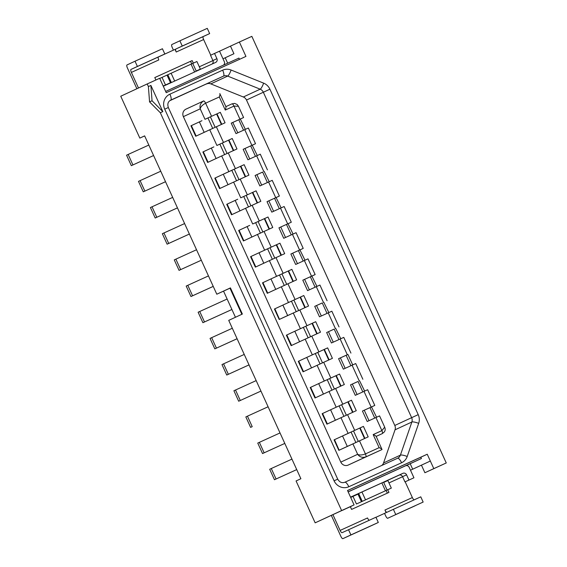 <?xml version="1.0" encoding="UTF-8"?>
<svg xmlns="http://www.w3.org/2000/svg" width="567" height="567" viewBox="0 0 567 567"><rect width="100%" height="100%" fill="white"/><g stroke="black" fill="none" stroke-linecap="round" stroke-linejoin="round"><path stroke-width="0.85" d="M407.092 465.649L406.9 465.231L421.423 458.519L420.827 457.208L427.242 454.231L347.521 490.498L354.077 504.892L341.625 510.562L160.326 112.741L162.821 111.607L150.893 85.44L148.398 86.574L147.207 83.951L159.667 78.289L166.223 92.683L245.943 56.416L239.387 42.022L251.84 36.359L446.257 462.963L433.805 468.626L430.339 461.035L410.494 470.22M427.242 454.231L430.339 461.035M272.344 259.275L267.581 248.835L261.593 251.571L271.21 247.148L279.928 243.186L270.02 247.701L274.789 258.162M281.019 255.327L276.249 244.866M169.724 100.735L223.433 76.148L170.624 100.175M420.827 457.208L347.543 490.547M421.423 458.519L348.138 491.851M352.702 364.907L347.954 354.474L346.125 355.296M230.464 287.965L216.8 294.209L144.635 135.874L139.829 138.1L120.743 96.227L147.207 83.951M345.168 368.337L340.398 357.869L338.584 358.691L347.649 354.609M340.398 357.876L346.118 355.275L350.881 365.736M297.37 330.086L315.713 321.702L294.812 331.256L299.582 341.731L320.483 332.17L315.713 321.702M279.205 319.476L274.435 309.008L274.867 308.809L279.503 319.349L308.554 305.996L303.784 295.527L293.876 300.042L298.646 310.503M303.784 295.527L282.883 305.089L287.66 315.557L290.219 314.38M288.475 302.509L281.317 286.803L267.284 293.302L278.291 288.206M281.317 286.803L296.626 279.829L291.856 269.353L276.547 276.335L273.514 277.738L279.51 275.002L284.273 285.449M276.547 276.335L269.396 260.629L255.356 267.135L266.362 262.039M264.619 250.16L257.468 234.454L243.427 240.961L254.434 235.865M257.468 234.454L272.77 227.48L268 217.012L252.698 223.986L258.091 221.527L262.861 231.988M252.698 223.986L245.539 208.287L231.499 214.787L242.506 209.691M245.539 208.287L260.841 201.306L256.071 190.838L240.769 197.819L246.17 195.36L250.933 205.814M240.769 197.819L233.611 182.113L219.571 188.62L230.578 183.517M233.611 182.113L248.92 175.139L244.143 164.671L228.841 171.645L225.808 173.048L231.804 170.313L236.559 180.76M228.841 171.645L221.683 155.939L207.642 162.445L218.649 157.35M221.683 155.939L236.992 148.965L232.222 138.497L216.913 145.471L222.314 143.012L227.076 153.473M216.913 145.471L209.755 129.772L195.714 136.271L206.721 131.175M209.755 129.772L225.064 122.791L220.294 112.323L204.985 119.304L210.385 116.837L215.155 127.299M376.056 436.448C376.112 435.995 375.148 435.378 373.171 434.591L379.139 447.675C381.109 448.462 382.073 449.085 382.016 449.532L348.181 465.082A5.755 5.472 65.1 0 1 340.817 462.112L183.375 116.639A5.755 5.472 -114.9 0 1 185.969 109.14L203.546 100.99M338.846 450.34L334.076 439.872L334.502 439.666L339.137 450.212L368.189 436.859L363.419 426.391L353.51 430.906L358.28 441.367M334.502 439.666L363.419 426.391M327.343 423.967L326.918 424.166L322.148 413.697L322.573 413.492L327.343 423.967L356.26 410.685L351.49 400.217L333.155 408.601L351.49 400.217M337.925 419.07L326.918 424.166M336.188 407.191L329.03 391.492L314.99 397.991L325.997 392.896M329.03 391.492L344.339 384.511L339.562 374.043L324.26 381.024L318.668 383.604L323.438 394.072M324.26 381.024L317.102 365.318L303.062 371.824L314.068 366.721M303.494 371.619L298.724 361.151L306.74 357.43L327.641 347.876L317.733 352.39L322.495 362.852M291.133 345.65L286.363 335.182L286.796 334.977L291.566 345.445L291.133 345.65L302.14 340.554M376.127 436.264L382.016 449.532L365.828 456.903C362.412 457.923 359.684 457.059 357.657 454.302C359.457 455.315 362.051 455.188 365.432 453.912C366.105 455.514 366.232 456.506 365.828 456.903L348.181 465.082M342.652 510.215L351.625 506.048M364.51 438.532L359.74 428.071M404.944 481.907L413.938 477.783L404.944 481.907L402.563 476.677A2.878 2.736 65.1 0 0 398.877 475.189L402.889 473.332A2.878 2.736 -114.9 0 1 406.574 474.813L408.956 480.051M387.757 489.782L388.955 492.404L351.59 509.407L350.363 506.714M339.562 374.043L329.661 378.565L334.424 389.019M393.363 509.294L395.752 514.531L423.152 502.064L420.771 496.834L386.949 512.27A2.878 0.886 65.5 0 1 386.035 511.767A2.878 0.886 65.5 0 1 384.958 510.024L386.148 512.646L375.956 517.295L386.148 512.646M296.725 469.589L274.463 479.732L296.725 469.604M276.065 478.987L271.288 468.519L269.686 469.263L274.463 479.732M352.582 412.358L347.812 401.904M320.05 363.964L315.295 353.517L309.298 356.253M317.733 352.39L315.295 353.517M243.427 240.961L238.657 230.493L239.083 230.287L243.853 240.762M333.24 342.163L328.47 331.702L326.656 332.517L334.197 329.122M335.373 328.555L328.222 312.849L331.851 311.212L339.009 326.911M384.766 481.95A2.878 0.886 65.5 0 1 384.986 481.567L383.59 482.212M322.573 413.492L333.155 408.601M348.521 529.698L350.909 534.929L342.886 538.65L370.294 526.183A2.878 0.886 -114.5 0 0 370.294 526.183L378.309 522.462L375.928 517.232L342.107 532.668A2.878 0.886 65.5 0 1 341.192 532.165A2.878 0.886 65.5 0 1 340.108 530.428L367.515 517.962A2.878 0.886 -114.5 0 0 368.593 519.698A2.878 0.886 -114.5 0 0 369.337 520.23M394.795 425.463L246.489 100.033L269.913 89.21L418.219 414.64L394.795 425.463A5.755 5.472 -114.9 0 1 395.022 429.829L383.554 462.941L400.401 455.131A5.755 5.472 -114.9 0 1 397.58 458.264A5.755 1.765 -114.5 0 0 397.573 458.264A5.755 1.765 -114.5 0 1 401.564 462.757A11.503 10.95 -114.9 0 0 407.212 456.485L418.673 423.372A5.755 1.262 -160.9 0 0 411.862 422.018L395.022 429.829M304.996 260.218L299.943 249.919L303.225 248.396L290.878 254.002L292.692 253.18L297.462 263.648M303.225 248.396L296.066 232.69L283.72 238.303L278.95 227.835L291.296 222.221L278.95 227.835M413.938 477.783L409.168 467.314A2.878 2.736 -114.9 0 0 405.483 465.833L348.159 491.908M224.376 64.709L224.192 64.305M233.937 53.723L223.001 58.805L233.937 53.723L230.478 46.133L239.387 42.022M219.535 51.207L230.478 46.133M165.649 91.422L238.934 58.082L239.508 59.344M148.398 86.574L149.553 101.89L152.041 100.756L162.821 111.607M150.893 85.44L152.041 100.756M149.553 101.89L160.326 112.741M346.664 508.358L342.666 510.243M341.625 510.562L315.16 522.831L296.073 480.958L300.886 478.725L228.728 320.383L242.357 314.061L230.429 287.887L216.8 294.209M210.818 83.895L243.342 96.992L260.182 89.182L227.658 76.084L210.818 83.895A5.755 5.472 65.1 0 0 206.594 83.959M268 217.012L258.091 221.527M433.805 468.626L424.896 472.736L421.437 465.146M286.796 334.977L294.812 331.256M291.566 345.445L299.582 341.731M235.447 317.265L223.54 291.147M229.968 288.192L241.868 314.288M193.333 63.15L192.156 60.57L154.784 77.566L155.897 80.004M138.483 87.998L131.381 72.413A2.878 0.886 65.5 0 1 130.771 70.457A2.878 0.886 65.5 0 1 130.991 69.422L137.405 66.452L135.024 61.215L127.001 64.936A2.878 0.886 65.5 0 0 126.788 65.963A2.878 0.886 65.5 0 0 127.391 67.927L136.881 88.743M209.655 33.588L182.255 46.047L179.867 40.817L207.274 28.35L209.655 33.588L203.241 36.557A2.878 0.886 -114.5 0 0 203.021 37.592A2.878 0.886 -114.5 0 0 203.631 39.548L210.761 55.197M203.241 36.557L175.834 49.024A2.878 0.886 65.5 0 0 175.621 50.052A2.878 0.886 65.5 0 0 176.231 52.015L175.033 49.4L158.349 56.991M173.424 50.13L172.24 47.522A2.878 0.886 -114.5 0 1 171.631 45.566A2.878 0.886 -114.5 0 1 171.844 44.538L179.867 40.817M154.791 77.58L190.555 61.314L191.717 63.873M190.555 61.314L192.156 60.57M175.834 49.024L182.255 46.047M135.024 61.215L162.424 48.748L164.813 53.985L137.405 66.452M164.813 53.985L158.399 56.962A2.878 0.886 -114.5 0 0 158.179 57.99A2.878 0.886 -114.5 0 0 158.788 59.946L131.381 72.413M163.289 86.241A2.878 2.736 -114.9 0 0 163.31 86.227L215.63 62.427A2.878 2.736 -114.9 0 0 216.927 58.677L212.916 60.541L210.534 55.304L214.539 53.447L216.927 58.677M174.679 81.06L171.114 73.242L191.044 64.177L194.609 71.995M171.114 73.242L167.818 74.745L171.383 82.555M167.017 75.12L170.476 82.711L165.493 84.979L162.034 77.388L167.818 74.745M163.211 86.071L170.476 82.711M165.493 84.979L163.197 86.042M159.738 78.452L162.034 77.388M192.737 63.419L196.912 61.52L200.371 69.11L196.196 71.01M196.21 71.038L200.371 69.11M196.295 71.222L192.737 63.412L191.044 64.177M211.98 64.092A2.878 2.736 65.1 0 0 212.916 60.541M214.539 53.447L219.521 51.179L224.298 61.647A2.878 2.736 -114.9 0 1 223.469 65.12M340.781 338.733L335.721 328.435M160.752 171.227L138.49 181.369L143.26 191.837L165.521 181.695M143.26 191.837L165.529 181.709M140.092 180.625L144.861 191.093M405.873 465.691L406.9 465.231M144.656 135.91L139.829 138.1M381.754 465.457A5.755 5.472 65.1 0 0 383.554 462.941M414.179 499.832A2.878 0.886 -114.5 0 1 413.435 499.3A2.878 0.886 -114.5 0 1 412.358 497.564L405.178 481.801M423.152 502.064L395.752 514.531M415.129 505.785A2.878 0.886 -114.5 0 0 415.136 505.785L387.729 518.252A2.878 0.886 -114.5 0 1 386.814 517.749A2.878 0.886 -114.5 0 1 385.737 516.005L384.546 513.39M370.294 526.183L342.886 538.65A2.878 0.886 65.5 0 1 341.972 538.147A2.878 0.886 65.5 0 1 340.895 536.403L331.348 515.46M153.593 155.521L131.331 165.663L153.6 155.535M131.331 165.663L126.561 155.195L128.163 154.451L132.933 164.919M128.163 154.451L148.823 145.053M163.948 232.966L162.346 233.71L167.116 244.179L168.718 243.434L163.948 232.966L184.608 223.568M168.718 243.434L189.378 234.043M315.16 522.831L354.077 504.892M371.505 406.95L362.441 411.04L374.787 405.426L371.505 406.95L376.559 417.255M152.02 206.799L150.418 207.543L155.188 218.012L156.79 217.267L152.02 206.799L172.68 197.401M156.79 217.267L177.45 207.869M155.188 218.012L177.457 207.876M350.583 497.224L361.952 491.993L365.531 499.846L385.461 490.781L381.882 482.928L385.617 481.227L383.576 482.177L387.148 490.023L385.461 490.781M387.148 490.023L391.329 488.123L387.871 480.532L383.696 482.439M293.068 234.051L288.015 223.745M327.031 313.395L322.262 302.934L316.549 305.535M244.143 164.671L234.242 169.186L239.005 179.647M245.235 176.812L240.465 166.351M232.222 138.497L222.314 143.012M233.306 150.638L228.544 140.177M234.242 169.186L231.804 170.313M219.571 188.62L214.801 178.151L225.808 173.048M179.044 270.353L201.306 260.225L179.044 270.353L174.267 259.884L196.529 249.742M298.724 361.151L298.292 361.356L303.062 371.824M204.985 119.304L200.215 108.829C200.626 106.794 202.426 104.916 205.608 103.201L219.309 96.971C220.017 94.965 220.18 93.838 219.805 93.59L225.957 106.745M183.375 116.639L200.215 108.829C199.464 105.483 200.598 102.861 203.617 100.961L203.617 100.961C204.177 100.898 204.836 101.649 205.608 103.201L211.569 116.292M203.581 100.976L185.933 109.155M257.283 155.528L252.23 145.23L255.519 143.706L248.36 128.007L236.007 133.614L231.237 123.145L232.768 122.451L237.821 132.784M255.519 143.706L243.165 149.312L250.699 145.896L255.462 156.357M215.226 177.946L220.003 188.414M246.489 100.033A5.755 5.472 65.1 0 0 243.342 96.992M208.075 162.24L203.305 151.772L213.879 146.881M245.362 129.361L240.302 119.063L243.59 117.532L238.459 106.277L237.134 104.491L234.575 103.4L232.002 103.846L225.9 106.624L232.002 103.846C232.562 103.789 233.221 104.534 233.994 106.093L238.452 106.263M231.237 123.145L243.59 117.532M240.302 119.063L233.058 122.33M267.39 182.531L262.627 172.07L255.093 175.487L262.634 172.092M264.137 452.813L284.797 443.415L262.535 453.557L264.137 452.813L259.367 442.345L257.758 443.089L262.535 453.557M424.896 472.736L446.257 462.963M247.439 416.171L245.837 416.915L250.607 427.383L252.209 426.639L247.439 416.171L268.099 406.773M269.212 181.702L264.158 171.404M267.44 169.88L260.288 154.174L247.935 159.788L243.165 149.312M252.23 145.23L250.706 145.917M357.975 494.133L352.993 496.401L356.452 503.992L361.434 501.724L357.975 494.133M362.809 391.91L358.046 381.449L350.512 384.865L358.053 381.471M243.541 130.19L238.771 119.729M332.949 514.716L340.108 530.428M365.531 499.846L362.235 501.356L358.656 493.496M361.434 501.724L362.235 501.356M391.329 488.123L356.452 503.992M220.294 112.323L210.385 116.837M201.951 120.707L190.944 125.803L195.714 136.271M352.993 496.401L350.697 497.465M191.377 125.605L196.147 136.073M321.312 315.989L316.542 305.528L314.728 306.35L322.269 302.955M323.452 302.381L316.294 286.675L319.923 285.038L327.081 300.737M212.703 128.418L207.947 117.971M221.378 124.471L216.615 114.01M203.305 151.772L202.873 151.977L207.642 162.445M318.668 383.604L310.22 387.523L314.99 397.991M231.499 214.787L226.729 204.318L227.154 204.12L231.924 214.588M384.688 427.157L381.896 430.622L375.928 417.539L379.557 415.894L384.695 427.171C384.695 427.667 386.056 429.531 384.291 431.983L382.286 433.613C382.69 433.223 382.562 432.224 381.896 430.622L373.171 434.591M224.631 154.585L219.876 144.146M270.02 247.701L267.581 248.835M310.645 387.325L315.422 397.793M273.606 211.307L268.836 200.838L267.022 201.661L275.739 197.692L268.581 181.993L272.217 180.349L279.368 196.054L274.563 198.266M275.739 197.692L279.368 196.054M291.247 234.873L286.477 224.419M225.772 106.681C226.141 106.929 225.978 108.049 225.276 110.055L219.309 96.971M256.071 190.838L246.17 195.36M257.163 202.986L252.393 192.525M239.083 230.287L249.664 225.397M227.154 204.12L237.736 199.223M248.488 206.934L243.725 196.487M316.925 286.392L311.871 276.094L315.153 274.57L307.994 258.864L295.648 264.47L290.878 254.002M287.667 223.866L280.509 208.16L284.138 206.523L291.296 222.221M167.116 244.179L189.378 234.051M268.581 181.993L259.863 185.955L255.093 175.487M331.978 390.139L327.223 379.692L321.227 382.427M329.661 378.565L327.223 379.692M279.318 208.706L274.556 198.244L268.836 200.846M281.14 207.876L276.086 197.578M260.94 391.074L238.679 401.216L233.909 390.748L256.171 380.606M305.804 326.216L310.574 336.678M316.797 333.843L312.034 323.381M364.631 391.081L359.577 380.783M180.646 269.608L175.876 259.14M279.637 319.278L287.66 315.557M187.797 285.314L186.196 286.059L190.966 296.527L192.574 295.783L187.797 285.314L208.458 275.916M374.737 418.077L369.975 407.623M308.122 337.79L303.366 327.35M216.424 348.124L211.654 337.656L210.052 338.4L214.822 348.868L237.084 338.726M214.822 348.868L237.091 338.74M269.091 229.153L264.321 218.699M260.416 233.108L255.653 222.661M269.396 260.629L284.698 253.655L279.928 243.186M280.509 208.16L271.791 212.129L267.022 201.661M252.209 426.639L250.607 427.383M328.725 360.017L323.963 349.555M338.96 339.562L334.19 329.101L328.477 331.702M355.835 442.48L351.072 432.04L345.083 434.769M353.51 430.906L351.072 432.04M261.593 251.571L250.586 256.667L255.356 267.135M375.928 417.539L367.21 421.508L362.441 411.04M350.512 384.865L355.282 395.334L367.636 389.727L374.787 405.426M359.23 380.896L352.072 365.198L343.354 369.16L338.584 358.691M347.302 354.722L340.15 339.023L331.426 342.985L326.656 332.517M328.222 312.849L319.497 316.818L314.728 306.35M316.294 286.675L307.576 290.644L302.799 280.176L315.153 274.57M317.102 365.318L332.411 358.344L327.641 347.876M238.679 401.216L260.948 391.081M251.011 256.461L255.781 266.929M352.072 365.198L355.707 363.553L362.859 379.259M291.856 269.353L281.948 273.875L286.718 284.336M292.948 281.501L288.178 271.04M341.589 404.732L346.352 415.193M267.284 293.302L262.507 282.834L262.939 282.635L267.709 293.104M199.726 311.489L204.496 321.957L202.894 322.694L198.124 312.226L227.133 299.022M343.907 416.313L339.144 405.866M339.272 450.134L349.853 445.244M240.28 400.472L235.511 390.004M292.692 253.187L298.405 250.586L303.175 261.047M299.943 249.919L298.419 250.607M228.352 374.298L249.012 364.9L226.75 375.042L228.352 374.298L223.582 363.83L244.242 354.432M281.948 273.875L279.51 275.002M262.939 282.635L273.514 277.738M274.867 308.809L282.883 305.089M340.15 339.023L343.779 337.379L350.93 353.085M192.574 295.783L213.227 286.385M190.966 296.527L213.235 286.399M259.367 442.345L280.02 432.947M211.654 337.656L232.314 328.258M304.869 307.675L300.106 297.214M296.201 311.623L291.438 301.176L285.442 303.912M204.496 321.957L231.903 309.49M202.894 322.694L231.91 309.497M293.876 300.042L291.438 301.176M328.853 312.566L323.792 302.268M302.799 280.176L310.333 276.76L315.103 287.221M311.871 276.094L310.347 276.781M340.654 386.191L335.884 375.73M226.75 375.042L221.98 364.574L223.582 363.83M291.948 459.121L271.288 468.519M350.909 534.929L378.309 522.462M350.569 497.131L350.548 497.139A2.878 2.736 -114.9 0 1 350.555 497.139A2.878 2.736 -114.9 0 1 350.569 497.131L402.889 473.332M351.653 506.118L346.671 508.379M387.346 493.141L386.155 490.526M381.882 482.928L361.952 491.993M269.913 89.21A11.503 10.95 65.1 0 0 263.62 83.136L231.095 70.032A11.503 10.95 -114.9 0 0 222.654 70.173L169.909 94.165A5.755 1.765 65.5 0 1 170.688 100.146A5.755 5.472 -114.9 0 0 170.653 100.161C168.009 101.628 167.237 104.087 168.342 107.524L164.714 109.169A11.503 10.95 -114.9 0 1 169.909 94.165M418.219 414.64A11.503 10.95 -114.9 0 1 418.673 423.372M348.818 486.748A5.755 1.765 65.5 0 0 344.835 482.255A5.755 1.765 65.5 0 1 344.835 482.255C341.944 483.297 339.576 482.269 337.712 479.172L334.083 480.809A11.503 10.95 65.1 0 0 348.818 486.748L401.564 462.757M334.083 480.809L164.714 109.169M276.632 244.689L281.402 255.15M300.404 328.676L293.245 312.977M340.817 462.112L357.657 454.302L352.887 443.833M348.117 433.365L340.958 417.659M312.332 354.85L305.174 339.144M336.274 375.552L341.036 386.014M312.417 323.204L317.187 333.665M348.202 401.719L352.965 412.188M342.773 404.186L335.614 388.48M399.374 475.026L384.986 481.567M402.563 476.677L406.574 474.813M263.62 83.136A5.755 1.24 -68.1 0 1 260.182 89.182A5.755 5.472 65.1 0 1 263.329 92.223L411.635 417.652A5.755 5.472 -114.9 0 1 411.862 422.018L400.401 455.131A5.755 1.262 -160.9 0 1 407.212 456.485M292.437 234.334L299.596 250.04M227.672 63.206L225.198 57.791M212.944 60.591L199.315 66.793M176.231 52.015L203.631 39.548M158.399 56.962L130.991 69.422M295.067 299.496L287.908 283.791M240.855 166.174L245.624 176.635M228.926 139.999L233.696 150.461M223.249 174.225L228.019 184.693M244.731 129.645L251.883 145.35M211.321 148.051L216.091 158.526M412.358 497.564L384.958 510.024M231.095 70.032A5.755 1.24 111.9 0 1 227.658 76.084A5.755 5.472 -114.9 0 0 223.433 76.148A5.755 1.765 65.5 0 0 222.654 70.173M216.998 113.832L221.768 124.293M271.21 247.148L264.052 231.449M199.393 121.884L204.17 132.352M379.139 447.675L365.432 453.912L359.471 440.821M330.596 409.778L335.366 420.246M252.783 192.348L257.546 202.809M256.653 155.819L263.811 171.517M235.425 168.633L228.267 152.934M235.177 200.399L239.947 210.867M306.988 325.664L299.837 309.965M239.954 119.176L233.994 106.093L225.276 110.055M324.345 349.378L329.115 359.839M247.106 226.573L251.876 237.041M318.916 351.838L311.765 336.139M397.58 458.264L344.835 482.255L397.609 458.249M264.711 218.515L269.474 228.983M283.139 273.322L275.98 257.616M259.282 220.981L252.124 205.275M354.701 430.353L347.543 414.654M360.123 427.894L364.893 438.355M376.183 436.392L382.321 433.599M371.158 407.071L364 391.365M311.524 276.207L304.366 260.508M223.497 142.466L216.346 126.76M247.354 194.807L240.195 179.101M330.844 378.012L323.686 362.306M259.034 252.74L263.804 263.208M288.56 270.863L293.33 281.324M342.525 435.945L347.295 446.413M270.962 278.914L275.732 289.383M306.74 357.43L311.51 367.898M300.489 297.037L305.259 307.498M412.691 469.2L410.196 463.721M388.962 482.928L402.584 476.727M249.749 158.958L244.979 148.497M261.678 185.133L256.908 174.664M337.712 479.172L168.342 107.524M357.097 394.512L352.327 384.043M285.534 237.474L280.764 227.013M309.384 289.822L304.621 279.354M369.025 420.679L364.255 410.217"/></g></svg>
